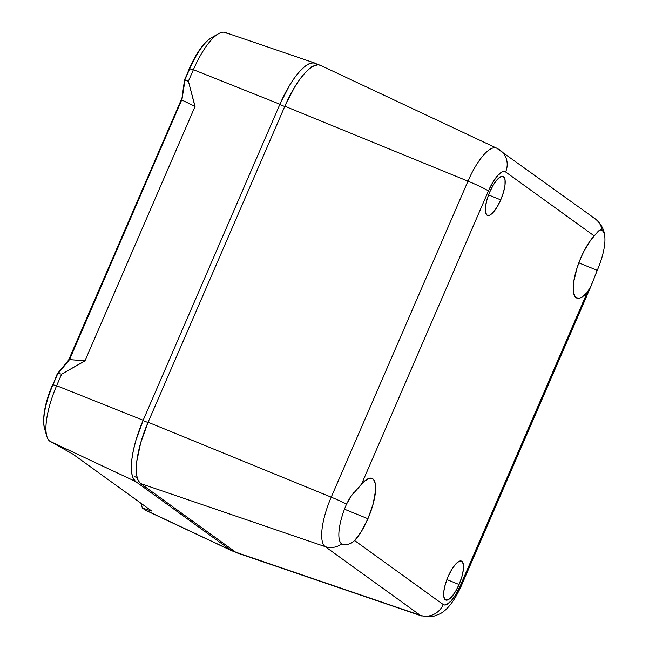 <?xml version="1.0" encoding="UTF-8"?>
<svg xmlns="http://www.w3.org/2000/svg" width="649" height="649" viewBox="0 0 649 649"><rect width="100%" height="100%" fill="white"/><g stroke="black" fill="none" stroke-linecap="round" stroke-linejoin="round"><path stroke-width="0.97" d="M279.914 104.246A55.546 17.434 -68 0 1 314.96 63.123A55.546 17.434 -68 0 1 316.428 63.886L317.71 64.811L313.175 62.815L309.2 63.74L304.657 66.628L299.716 71.366L294.581 77.766L289.438 85.587L279.914 104.246L193.386 69.703L279.914 104.246L143.161 420.252L56.641 385.701A50.314 15.795 112 0 0 49.859 441.239L72.761 454.032L151.761 511.055L142.391 508.037L144.946 509.879A50.314 15.795 112 0 0 145.765 510.365L231.669 550.741A55.546 17.434 -68 0 1 230.768 550.206L144.946 509.879L230.768 550.206L135.682 481.566L49.859 441.239L135.682 481.566A55.546 17.434 -68 0 1 143.161 420.252L279.914 104.246M314.96 63.123L225.13 32.45A50.314 15.795 112 0 0 193.386 69.703L188.405 81.214L195.057 106.428L84.922 360.933L61.623 374.189L56.641 385.701L143.161 420.252L135.852 440.501L133.386 450.26L131.861 459.265L131.325 467.175L131.796 473.689L133.272 478.548L135.682 481.566L230.768 550.206L234.411 551.269A55.546 17.434 -68 0 1 231.669 550.741M184.965 79.316L189.281 68.753L193.386 69.703A50.314 15.795 -68 0 1 218.697 33.626A50.314 15.795 -68 0 1 226.46 33.14M195.057 106.428L194.132 106.176L195.057 106.428L84.922 360.933L83.997 360.69L84.792 360.885L61.623 374.189L56.641 385.701L52.95 384.784A43.361 13.613 112 0 0 44.53 428.486L46.866 436.404A50.314 15.795 -68 0 1 56.641 385.701L52.95 384.784L57.899 373.353L61.623 374.189L58.207 373.337L69.54 359.611L181.72 99.922L195.057 106.428M218.697 33.626L211.509 37.699A43.361 13.613 112 0 0 189.695 68.786L193.386 69.703L188.405 81.214L194.927 106.371L181.874 100.035L181.444 99.329L181.858 98.932L181.72 99.922L69.329 359.627L83.997 360.69L69.54 359.611L57.274 373.8L57.899 373.353L57.193 374.578L57.274 373.8M46.866 436.404A50.314 15.795 -68 0 0 49.859 441.239L72.761 454.032L151.761 511.055L142.391 508.037L144.946 509.879M140.825 503.162L142.391 508.037L140.825 503.162M211.258 37.845A43.361 13.613 -68 0 0 189.695 68.786L184.559 79.681L184.981 80.371L181.874 100.035L184.981 80.371L188.405 81.214L184.746 80.216L189.695 68.786L184.576 79.624M184.746 80.216L184.559 79.681M184.551 79.713L181.858 98.932M69.329 359.627L68.616 360.065L69.329 359.627M52.707 384.946L57.899 373.353M44.44 428.17A43.361 13.613 -68 0 1 52.95 384.784L57.234 373.889M500.728 199.876L488.551 194.927L500.728 199.876L497.134 206.926L493.24 212.304L489.662 215.184L486.928 215.127L485.46 212.15L485.484 206.698L486.993 199.608L489.76 191.95A20.995 6.587 -68 0 1 503.08 176.431A20.995 6.587 -68 0 1 500.728 199.876A20.995 6.587 -68 0 1 487.342 215.363A20.995 6.587 -68 0 1 489.76 191.95L493.362 184.9L497.248 179.522L500.825 176.642L503.559 176.698L505.027 179.676L505.003 185.127L503.494 192.218L500.728 199.876M459.07 584.514L446.893 579.573L459.07 584.514L455.476 591.564L451.582 596.942L448.005 599.822L445.271 599.765L443.802 596.788L443.827 591.344L445.336 584.246L448.102 576.596A20.995 6.587 -68 0 1 461.423 561.077A20.995 6.587 -68 0 1 459.07 584.514A20.995 6.587 -68 0 1 445.685 600A20.995 6.587 -68 0 1 448.102 576.596L451.704 569.538L455.59 564.168L459.168 561.288L461.901 561.336L463.37 564.314L463.345 569.765L461.837 576.856L459.07 584.514M355.547 490.644L361.542 484.146A36.157 11.349 -68 0 1 371.991 478.37A36.157 11.349 -68 0 1 367.942 518.738L361.542 531.215L354.654 540.576L443.218 604.511L444.752 605.014L446.626 604.576L451.096 600.982L455.939 594.281L460.425 585.487L587.288 292.318A36.157 11.349 -68 0 1 576.718 298.045A36.157 11.349 -68 0 1 580.887 257.734L583.954 251.22L590.744 240.073L598.776 230.776L600.406 229.924L602.118 230.484A36.109 11.333 -68 0 1 597.25 270.341L578.811 262.861L597.25 270.341L591.255 285.552L587.288 292.318L582.477 296.747L580.303 297.907L578.348 298.337L575.274 296.966L573.529 292.74L573.684 281.942L577.099 267.729L580.887 257.734A36.157 11.349 -68 0 1 594.184 235.887L597.997 231.547M367.942 518.738L344.473 509.205L367.942 518.738A36.157 11.349 -68 0 1 354.654 540.576L351.109 543.27L347.393 544.608L344.067 544.779L341.674 543.943A36.109 11.333 -68 0 1 346.542 504.086L351.701 495.301L364.008 481.599L368.527 478.556L372.169 478.443L373.556 479.497L375.309 483.724L375.576 490.425L373.199 503.778L367.942 518.738M238.946 553.264L235.692 552.202L140.606 483.562L138.196 480.536L136.728 475.676L136.249 469.17L136.785 461.261L140.776 442.496L148.094 422.239L284.838 106.241L294.362 87.583L299.505 79.762L304.649 73.361L309.581 68.624L314.124 65.736L318.099 64.811L320.509 65.371M279.784 104.538L284.724 106.509L279.784 104.538M147.972 422.515L143.04 420.544L147.972 422.515M134.887 476.699L137.182 477.778L134.887 476.699M598.776 230.776L600.406 229.924L602.118 230.484A18.659 17.669 -54.2 0 0 595.198 218.818L496.696 148.175L320.452 65.338A55.546 17.434 112 0 0 284.838 106.241L467.97 181.168L284.838 106.241L148.094 422.239L331.225 497.166L467.97 181.168A44.805 14.067 -68 0 1 496.696 148.175A44.805 14.067 -68 0 1 497.426 148.605A18.659 17.669 125.8 0 1 500.103 150.187A18.659 17.669 125.8 0 1 505.612 171.953L594.184 235.887L505.612 171.953L504.078 171.45L502.204 171.888L497.742 175.481L492.891 182.182L488.405 190.976L361.542 484.146L488.405 190.976A26.171 8.218 -68 0 1 505.612 171.953A18.659 17.669 -54.2 0 0 500.282 150.308M235.692 552.202A55.546 17.434 112 0 0 237.161 552.956L421.452 615.885A44.805 14.067 -68 0 1 420.268 615.276L235.692 552.202L420.268 615.276L325.181 546.636L140.606 483.562L235.692 552.202M148.094 422.239A55.546 17.434 112 0 0 140.606 483.562L325.181 546.636A44.805 14.067 -68 0 1 331.225 497.166L148.094 422.239M496.623 148.142A44.805 14.067 112 0 0 467.97 181.168A18.659 1.363 23.4 0 1 488.405 190.976A18.659 1.363 -156.6 0 0 467.97 181.168L331.225 497.166A18.659 1.363 23.4 0 1 346.542 504.086L349.787 498.051L353.729 492.745M592.513 217.245A18.659 17.669 125.8 0 1 595.247 218.859A18.659 17.669 125.8 0 1 602.118 230.484A36.109 11.333 -68 0 1 604.868 237.583A36.109 11.333 -68 0 1 597.25 270.341L594.695 276.652M346.542 504.086A18.659 1.363 -156.6 0 0 331.225 497.166A44.805 14.067 112 0 0 325.181 546.636A18.659 17.669 -54.2 0 0 341.674 543.943A18.659 17.669 125.8 0 1 325.181 546.636L420.268 615.276A18.659 17.669 -54.2 0 0 443.218 604.511L354.654 540.576L351.109 543.27L347.393 544.608L344.067 544.779L341.674 543.943A36.109 11.333 -68 0 1 346.542 504.086M588.797 290.306L587.288 292.318L460.425 585.487A18.659 1.363 23.4 0 1 461.123 586.258A18.659 1.363 23.4 0 1 460.084 586.274M461.115 586.274A18.659 1.363 -156.6 0 0 460.425 585.487A26.171 8.218 -68 0 1 443.218 604.511A18.659 17.669 125.8 0 1 420.268 615.276A44.805 14.067 112 0 0 421.566 615.925M593.551 279.719L590.111 287.994M189.281 68.753C196.095 53.21 203.502 42.858 211.509 37.699M68.543 360.195L181.469 99.24M57.355 373.686L68.664 359.992M52.537 384.76C44.846 403.005 42.177 417.583 44.53 428.486M312.493 66.587L310.936 66.052M604.852 237.291C604.487 229.981 601.274 223.824 595.198 218.818M421.452 615.885L432.98 616.55L440.209 613.743C447.705 609.598 454.673 600.43 461.123 586.258L591.255 285.552"/></g></svg>
